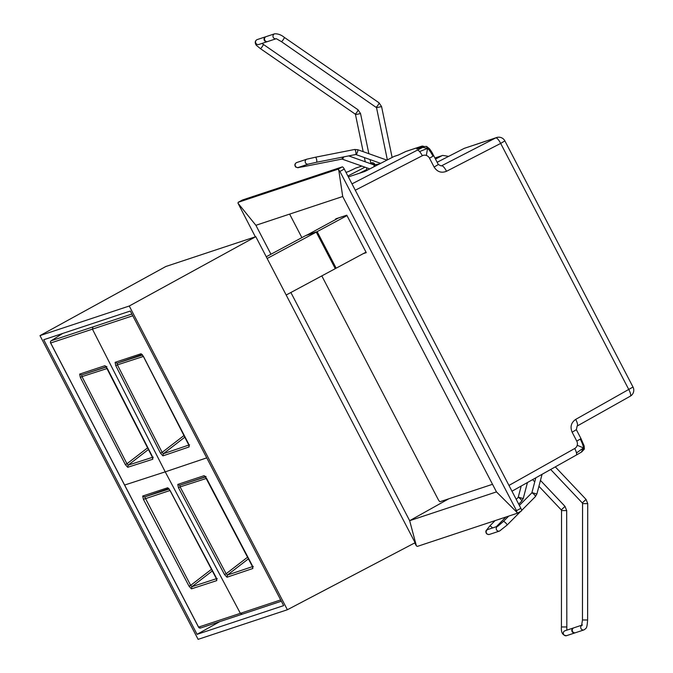<?xml version="1.0" encoding="UTF-8"?>
<svg xmlns="http://www.w3.org/2000/svg" width="673" height="673" viewBox="0 0 673 673"><rect width="100%" height="100%" fill="white"/><g stroke="black" fill="none" stroke-linecap="round" stroke-linejoin="round"><path stroke-width="1.01" d="M62.572 333.48L51.241 340.748A1.716 0.572 -122.7 0 0 51.207 340.765L51.207 340.765A1.716 0.572 -122.7 0 0 51.173 340.799M252.754 566.986L252.812 568.517L226.986 577.224L227.398 575.053L226.136 573.733L224.504 574.549L178.463 487.698L180.103 486.899L179.767 485.258L177.781 484.409L204.087 475.693L206.552 478.343M204.087 475.693L205.416 476.61M206.569 478.385L252.114 565.185M216.765 580.606L191.46 588.867L191.881 586.713L190.661 585.359L189.012 586.158L143.416 499.332L170.076 490.482L216.05 577.35L216.765 580.606L216.689 579.091M143.416 499.332L142.684 496.051L144.67 496.901L190.661 585.359L211.616 569.19M142.684 496.051L167.636 487.774L168.915 488.682M169.083 489.035L144.67 496.901L168.637 488.556L170.059 490.44M152.779 459.238L127.71 467.289L128.148 465.152L126.961 463.764L125.313 464.555L80.339 377.402L81.988 376.611L81.652 374.962L79.658 374.104L104.904 365.717L107.285 368.409L152.098 455.949L152.779 459.238L152.729 457.733M104.904 365.717L106.183 366.65M189.071 445.383L189.113 446.931L162.933 455.873L163.354 453.737L162.134 452.382L160.485 453.165L115.748 365.641L115.117 362.335L117.11 363.201L117.405 364.867L143.442 356.429M115.748 365.641L117.405 364.867L162.134 452.382L184.15 435.406M115.117 362.335L141.019 353.762L142.323 354.688M141.019 353.762L143.458 356.471L142.028 354.562L117.11 363.201L142.474 355.033M143.458 356.471L188.448 443.574M492.518 484.299L440.167 501.663A2.751 0.74 61.8 0 1 438.19 499.467L321.803 275.896M301.883 237.628L289.634 214.107M336.004 219.305L335.76 218.834L346.772 215.183L366.263 252.636L363.285 253.628M365.616 252.375L366.053 252.232M437.139 162.26L464.252 148.354L495.715 137.923A6.873 1.977 62.8 0 1 500.67 143.416L504.876 140.893A6.873 6.873 0 0 0 496.615 137.544A6.873 6.612 71.7 0 0 495.715 137.923L441.564 165.794A6.873 1.977 62.8 0 1 446.527 171.287L500.67 143.416L628.801 389.558A6.873 1.969 60.7 0 1 630.273 396.195A6.873 1.969 60.7 0 1 630.18 396.237M496.615 137.544L464.252 148.354M348.362 176.906L364.875 171.438L394.058 156.472A2.751 0.698 62.9 0 1 394.058 156.472L394.058 156.472A2.751 0.698 62.9 0 1 394.084 156.456A2.751 2.642 -108.3 0 1 394.445 156.304A2.751 2.751 0 0 0 394.058 156.472M404.406 152.191A2.751 0.749 62.8 0 1 404.431 152.174A2.751 0.749 62.8 0 1 404.456 152.165L405.634 151.56A2.751 2.642 -108.3 0 1 405.996 151.408A2.751 2.751 0 0 0 405.609 151.568L405.609 151.568A2.751 0.749 62.8 0 1 405.634 151.56L421.205 146.394A2.751 2.642 -108.3 0 1 421.567 146.243L405.996 151.408M405.583 151.585A2.751 0.749 62.8 0 1 405.609 151.568L398.677 154.908A2.751 2.642 -108.3 0 1 398.702 154.899M420.886 147.538A2.751 0.749 62.8 0 0 420.028 147L421.205 146.394A2.751 0.749 62.8 0 1 422.207 147.101M420.028 147L416.755 148.943L423.502 146.706L422.737 147.37L351.987 183.88M422.737 147.37L427.557 148.397L419.582 151.576A6.873 1.977 -117.2 0 0 417.353 150.23M426.615 146.445L429.458 148.741L427.557 148.397L426.615 146.445L423.864 146.554A2.751 2.642 -108.3 0 0 423.502 146.706M355.294 190.223L422.308 155.724A5.569 5.325 -108.9 0 1 426.346 155.446L427.557 148.397C429.088 149.658 430.913 152.249 433.008 156.178L429.492 158.172L434.11 167.055L438.316 164.532L433.698 155.648L433.008 156.178M426.346 155.446A5.569 5.325 -108.9 0 1 429.492 158.172M434.951 158.071L442.733 155.404L448.613 156.372M441.833 155.783L435.473 159.064M374.037 164.675L374.752 164.204A2.751 2.751 0 0 0 371.454 162.858A2.751 2.642 71.7 0 0 371.084 163.009A2.751 0.749 62.8 0 1 372.203 163.867M361.83 166.054L355.874 168.023A2.751 2.642 71.7 0 0 355.512 168.174L361.872 166.071M355.874 168.023A2.751 2.751 0 0 0 355.487 168.191A2.751 0.749 62.8 0 1 355.487 168.191L355.487 168.191A2.751 0.749 62.8 0 1 355.512 168.174L354.334 168.78A2.751 0.749 62.8 0 0 354.309 168.797A2.751 0.749 62.8 0 1 354.309 168.797L348.555 171.522A2.751 2.642 -108.3 0 1 348.564 171.522A2.751 2.642 -108.3 0 1 348.58 171.514A2.751 2.642 -108.3 0 0 348.193 171.674L354.334 168.78M504.876 140.893L633.007 387.034L575.684 419.397A6.873 1.969 60.7 0 1 577.156 426.034A6.873 1.969 60.7 0 1 577.064 426.076M581.371 452.113L583.483 447.932L584.357 449.093L583.348 449.766M633.007 387.034A6.873 6.873 0 0 1 630.273 396.195L577.156 426.034L576.349 429.685L572.143 432.209L576.761 441.093L580.286 439.09C582.296 443.07 583.365 446.014 583.483 447.932L584.164 445.955L584.357 449.093L581.724 451.92L576.189 455.141A6.873 1.969 -119.3 0 0 576.197 455.141A6.873 1.969 -119.3 0 0 576.475 452.954A6.873 1.969 -119.3 0 0 574.717 448.504L508.965 485.435M584.164 445.955L580.967 438.56L580.286 439.09M576.761 441.093A5.569 5.325 -108.9 0 1 577.215 445.274L583.483 447.932L576.475 452.954M577.215 445.274A5.569 5.325 -108.9 0 1 574.717 448.504M422.308 155.724A6.873 1.977 -117.2 0 0 419.582 151.576M270.958 254.234L255.891 225.295L237.998 203.212L238.217 202.287L242.591 199.94A2.751 0.74 -118.2 0 0 242.558 199.948A2.751 0.74 -118.2 0 0 242.532 199.974M242.591 199.94L342.296 166.879L337.922 169.226L339.907 171.422L516.502 510.664L517.057 513.339L417.353 546.4L416.394 545.896L414.711 542.926M339.907 171.422L344.282 169.074A2.751 0.74 -118.2 0 0 342.296 166.879M344.282 169.074L520.877 508.317L516.502 510.664M517.116 513.306L521.432 510.992A2.751 0.74 -118.2 0 0 521.466 510.975A2.751 0.74 -118.2 0 0 520.877 508.317M255.353 236.812L237.998 203.212M255.891 225.295L342.708 196.508L496.472 491.896L409.655 520.683L416.394 545.896M448.765 498.811L409.655 520.683L290.879 292.503M496.472 491.896L517.108 512.498L517.057 513.339L521.466 510.975M342.708 196.508L338.721 169.815M238.192 202.295L337.922 169.226M575.314 632.755A2.574 2.482 -108.3 0 1 571.798 630.332A2.574 2.482 -108.3 0 1 573.699 627.884M581.758 625.2L573.926 627.8A2.574 2.482 71.7 0 0 572.975 632.014A2.574 2.482 71.7 0 0 575.541 632.696L584.046 629.878C586.41 627.968 586.965 628.86 587.613 619.993L587.722 503.614L582.566 503.606L582.296 502.941L586.048 499.4L555.301 466.877M284.199 37.368A2.574 0.437 124.6 0 1 284.309 37.377C281.322 34.895 278.109 33.709 274.677 33.793L266.171 36.611A2.574 2.482 71.7 0 0 265.633 41.179A2.574 2.482 71.7 0 0 267.795 41.507L275.947 38.798M267.568 41.566A2.574 2.482 -108.3 0 1 264.102 39.69A2.574 2.482 -108.3 0 1 265.953 36.695M306.476 235.357L338.46 217.993L346.797 215.225M324.411 247.765A17.187 4.652 61.8 0 1 326.977 252.703M306.4 235.205L317.143 231.647L336.164 268.191L335.204 268.502M336.164 268.191L366.019 252.156M317.143 231.647L346.99 215.612M267.156 258.482L316.268 232.118L335.289 268.662L286.176 295.026M266.256 256.758L305.525 235.676L316.268 232.118M39.993 335.617L165.852 266.491L255.799 236.669L415.115 542.716L287.379 609.746L198.106 639.35L39.993 335.617L129.258 306.013L287.379 609.746M197.071 634.336L43.711 339.739L130.301 311.027L283.653 605.624L197.071 634.336L219.777 621.642M255.799 236.669L129.258 306.013M131.858 314.022L51.241 340.748A1.716 1.649 71.7 0 0 50.677 342.994L50.66 342.952M280.691 599.929L240.362 613.33L242.347 614.155L281.364 601.216M206.737 457.867L165.23 471.857L240.362 613.33L198.585 627.11M132.766 315.772L50.677 342.994L198.602 627.152L200.596 628.002L242.347 614.155M92.992 326.91L92.411 329.131L165.23 471.857L124.606 485.048M252.812 568.517L252.131 565.227M224.504 574.549L226.986 577.224M177.781 484.409L178.463 487.698M189.012 586.158L191.46 588.867M170.076 490.482L167.636 487.774M125.313 464.555L127.71 467.289M79.658 374.104L80.339 377.402M189.113 446.931L188.465 443.608M160.485 453.165L162.933 455.873M253.233 566.363L227.398 575.053L248.623 558.683M247.765 557.051L226.136 573.733L180.103 486.899L206.502 478.394M205.559 476.947L179.767 485.258L206.064 476.543L205.122 476.492L252.787 567.188L253.25 566.355M217.177 578.444L191.881 586.713L212.483 570.813M153.208 457.102L128.148 465.152L148.624 449.354M147.774 447.713L126.961 463.764L81.988 376.611L107.243 368.476M106.342 367.004L81.652 374.962L106.898 366.592L105.897 366.524L152.754 457.934L153.225 457.093M189.534 444.794L163.354 453.737L184.991 437.046M364.909 171.422L394.084 156.456L398.315 155.059A2.751 2.642 -108.3 0 1 398.677 154.908L394.445 156.304M398.315 155.059L404.456 152.165M364.993 167.182L347.882 175.989M346.015 172.397L348.193 171.674M359.575 173.188L366.861 169.445M423.864 146.554L417.117 148.792A2.751 2.642 71.7 0 0 417.109 148.792A2.751 2.642 71.7 0 0 416.755 148.943M434.11 167.055C437.24 171.901 441.379 173.314 446.527 171.287M575.684 419.397C571.141 422.585 569.955 426.859 572.143 432.209M582.566 503.606L582.456 619.984L587.613 619.993M538.922 486.276L561.265 509.915L565.009 506.374L566.683 510.588L566.826 630.155M561.265 509.915L561.534 510.58L566.683 510.588M561.534 510.58L561.425 626.958L566.573 626.967M523.173 498.533L518.277 497.154L521.196 486.032M521.668 501.183A2.574 0.639 -135.2 0 0 521.735 501.141A2.574 0.639 -135.2 0 0 520.473 498.987A2.574 0.639 -135.2 0 0 518.151 497.465A2.574 0.639 -135.2 0 0 518.084 497.507L518.277 497.154M492.535 527.96A2.574 0.639 -135.2 0 0 492.224 527.615A2.574 0.639 -135.2 0 0 489.793 525.975A2.574 0.639 -135.2 0 0 489.725 526.017L495.092 520.624M506.954 525.167A2.574 0.639 -135.2 0 0 507.03 525.125L499.526 531.073A2.574 2.482 -108.3 0 1 496.952 530.391A2.574 2.482 -108.3 0 1 497.835 526.202L487.832 529.516A2.574 2.482 71.7 0 0 486.882 533.731A2.574 2.482 71.7 0 0 489.456 534.412C486.932 534.665 485.746 533.504 485.889 530.938L489.725 526.017M561.425 626.958C560.979 632.603 562.704 635.505 566.599 635.657A2.574 2.482 -108.3 0 1 563.293 633.15A2.574 2.482 -108.3 0 1 564.975 630.769L573.472 627.951M581.691 625.377A2.574 2.482 71.7 0 0 584.046 629.878M520.683 511.387L507.03 525.125A2.574 0.639 -135.2 0 0 505.65 522.854A2.574 0.639 -135.2 0 0 503.37 521.491L497.902 526.177M536.818 494.007L531.922 492.628L535.809 477.83M535.313 496.657A2.574 0.639 -135.2 0 0 535.388 496.615A2.574 0.639 -135.2 0 0 534.118 494.462A2.574 0.639 -135.2 0 0 531.796 492.939A2.574 0.639 -135.2 0 0 531.729 492.981L531.922 492.628M368.854 153.696L360.543 113.577L355.495 114.629L363.176 151.669M375.164 166.164A2.574 0.698 -101.2 0 0 374.289 164.927A2.574 0.698 -101.2 0 0 374.264 164.935A2.751 2.751 0 0 0 371.345 163.968M360.543 113.577L358.036 109.792A2.574 0.437 124.6 0 1 357.094 111.928A2.574 0.437 124.6 0 1 355.226 114.04A2.574 0.437 124.6 0 1 355.108 114.031L355.495 114.629M262.016 43.417L263.278 44.351A2.574 0.437 124.6 0 1 262.487 46.252A2.574 0.437 124.6 0 1 260.468 48.591A2.574 0.437 124.6 0 1 260.35 48.591L355.108 114.031M392.123 157.465L381.574 106.603L376.527 107.655L281.381 41.617L276.292 38.689M378.958 102.818A2.574 0.437 124.6 0 1 379.067 102.818A2.574 0.437 124.6 0 1 378.125 104.954A2.574 0.437 124.6 0 1 376.257 107.066A2.574 0.437 124.6 0 1 376.14 107.057M381.574 106.603L379.067 102.818L284.309 37.377A2.574 0.437 124.6 0 1 283.367 39.505A2.574 0.437 124.6 0 1 281.499 41.617A2.574 0.437 124.6 0 1 281.381 41.617M380.624 163.362L355.967 154.571A2.574 0.564 -70.4 0 0 356.067 154.563A2.574 0.564 -70.4 0 0 357.439 152.123A2.574 0.564 -70.4 0 0 357.7 149.709A2.574 0.564 -70.4 0 0 357.59 149.717M355.967 154.571L355.613 154.538A2.574 0.698 -101.2 0 0 355.638 154.529A2.574 0.698 -101.2 0 0 355.798 151.829A2.574 0.698 -101.2 0 0 354.612 149.482A2.574 0.698 -101.2 0 0 354.595 149.49M369.822 168.898L341.968 159.064L302.8 166.803C295.607 167.804 299.712 168.132 295.75 167.097C294.337 165.129 294.681 163.606 296.785 162.521A2.574 2.482 71.7 0 0 295.161 165.449A2.574 2.482 71.7 0 0 298.408 167.417L308.478 164.077L316.445 162.277A2.574 0.698 -101.2 0 0 316.47 162.277A2.574 0.698 -101.2 0 0 316.621 159.577A2.574 0.698 -101.2 0 0 315.444 157.221A2.574 0.698 -101.2 0 0 315.418 157.23L354.612 149.482L357.7 149.709L386.916 160.132M308.478 164.077A2.574 2.482 -108.3 0 1 305.231 162.109A2.574 2.482 -108.3 0 1 306.854 159.181L315.444 157.221M274.677 33.793A2.574 2.482 71.7 0 0 275.871 38.782M267.341 41.65L258.844 44.477A2.574 2.482 -108.3 0 1 255.597 42.508A2.574 2.482 -108.3 0 1 257.221 39.581C253.208 41.566 256.573 45.907 256.758 45.613L260.35 48.591M302.8 166.803A2.574 0.698 -101.2 0 0 303.144 165.844M373.818 166.854A2.574 0.564 -70.4 0 0 373.936 164.893A2.574 0.564 -70.4 0 0 373.835 164.902M342.313 159.097A2.574 0.564 -70.4 0 0 342.422 159.089A2.574 0.564 -70.4 0 0 343.701 156.893M341.968 159.064A2.574 0.698 -101.2 0 0 341.993 159.055A2.574 0.698 -101.2 0 0 342.271 157.179M62.564 333.488L51.207 340.765A1.716 1.716 0 0 0 50.61 343.003L198.535 627.16A1.716 1.716 0 0 0 200.596 628.002M170.008 490.491L216.723 579.302L217.202 578.435M143.391 356.48L189.096 445.585L189.559 444.786M423.914 146.537A2.751 2.751 0 0 0 421.567 146.243M429.458 148.733C432.848 153.427 431.923 152.552 433.698 155.648M374.752 164.204L375.054 164.776M371.454 162.858L370.806 163.076M355.487 168.191L354.309 168.797M345.998 172.372L348.564 171.522M434.918 158.004L442.741 155.404M511.976 491.214L576.197 455.141M438.308 164.532L441.219 165.937M576.349 429.685L580.967 438.56M238.183 202.304L242.558 199.948M582.296 502.941L550.665 469.476M586.048 499.4L587.722 503.614M532.621 479.613L534.749 481.868M540.461 480.404L565.009 506.374M518.723 504.17L521.735 501.141L523.266 498.466L527.447 482.524M496.304 526.707L505.936 517.024M516.225 499.374L518.084 497.507M499.526 531.073L489.456 534.412M575.095 632.839L566.599 635.657M582.456 619.984L581.615 625.528L582.423 624.981M542.059 474.314L536.911 493.94L535.388 496.615L521.617 510.462M531.729 492.981L519.363 505.406M508.738 516.098L503.37 521.491M364.396 157.575L365.279 161.806M366.499 167.72L367.046 170.328M370.083 159.602L370.966 163.833M379.631 163.867L373.936 164.893L348.715 155.9M263.278 44.351L358.036 109.792M387.362 159.905L376.527 107.655M316.445 162.277L355.613 154.538M296.785 162.521L306.854 159.181M257.221 39.581L265.726 36.763"/></g></svg>
